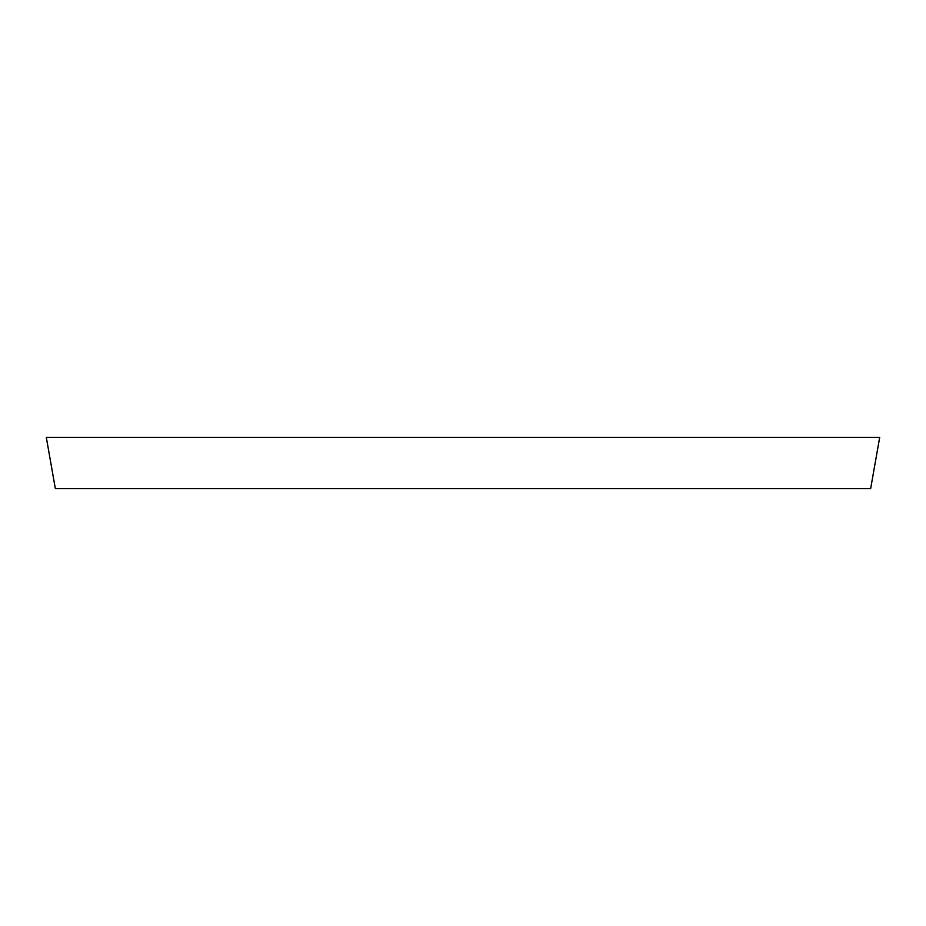 <?xml version="1.0" encoding="UTF-8"?>
<svg xmlns="http://www.w3.org/2000/svg" width="926" height="926" viewBox="0 0 926 926"><rect width="100%" height="100%" fill="white"/><g stroke="black" fill="none" stroke-linecap="round" stroke-linejoin="round"><path stroke-width="1.39" d="M879.7 437.338L46.3 437.338L55.352 488.662L870.648 488.662L879.7 437.338"/></g></svg>
